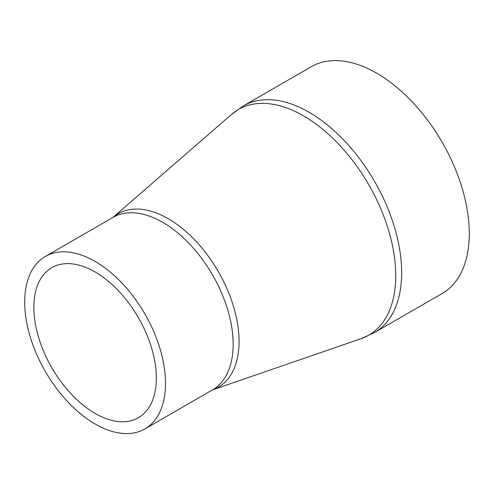 <?xml version="1.0" encoding="UTF-8"?>
<svg xmlns="http://www.w3.org/2000/svg" width="494" height="494" viewBox="0 0 494 494"><rect width="100%" height="100%" fill="white"/><g stroke="black" fill="none" stroke-linecap="round" stroke-linejoin="round"><path stroke-width="0.74" d="M156.357 378.064A86.623 50.011 -120 0 0 118.541 290.892A86.623 50.011 -120 0 0 51.796 267.686A86.623 50.011 -120 0 0 51.79 367.709A86.623 50.011 -120 0 0 138.413 417.72A86.623 50.011 -120 0 0 156.357 378.064M165.509 383.35A99.566 57.483 -120 0 0 122.049 283.148A99.566 57.483 -120 0 0 45.318 256.472A99.566 57.483 -120 0 0 45.318 371.445A99.566 57.483 -120 0 0 144.884 428.928A99.566 57.483 -120 0 0 165.509 383.35M243.604 105.784A130.929 75.594 -120 0 1 344.497 140.858A130.929 75.594 -120 0 1 401.653 272.62A130.929 75.594 -120 0 1 374.532 332.561L442.186 293.504A130.929 75.594 -120 0 0 469.3 233.563A130.929 75.594 -120 0 0 412.15 101.801A130.929 75.594 -120 0 0 311.257 66.727L243.604 105.784L231.581 114.361A130.323 75.242 60 0 1 334.055 139.493A130.323 75.242 60 0 1 395.743 275.535A130.323 75.242 60 0 1 361.089 338.68L212.506 389.889A100.171 57.835 -120 0 0 239.059 341.379A100.171 57.835 -120 0 0 191.697 236.861A100.171 57.835 -120 0 0 112.947 217.434L231.581 114.361M45.318 256.472L112.972 217.416A99.566 57.483 60 0 1 189.696 244.092A99.566 57.483 60 0 1 233.156 344.293A99.566 57.483 60 0 1 212.537 389.871L144.884 428.928M374.532 332.561L361.089 338.68"/></g></svg>

